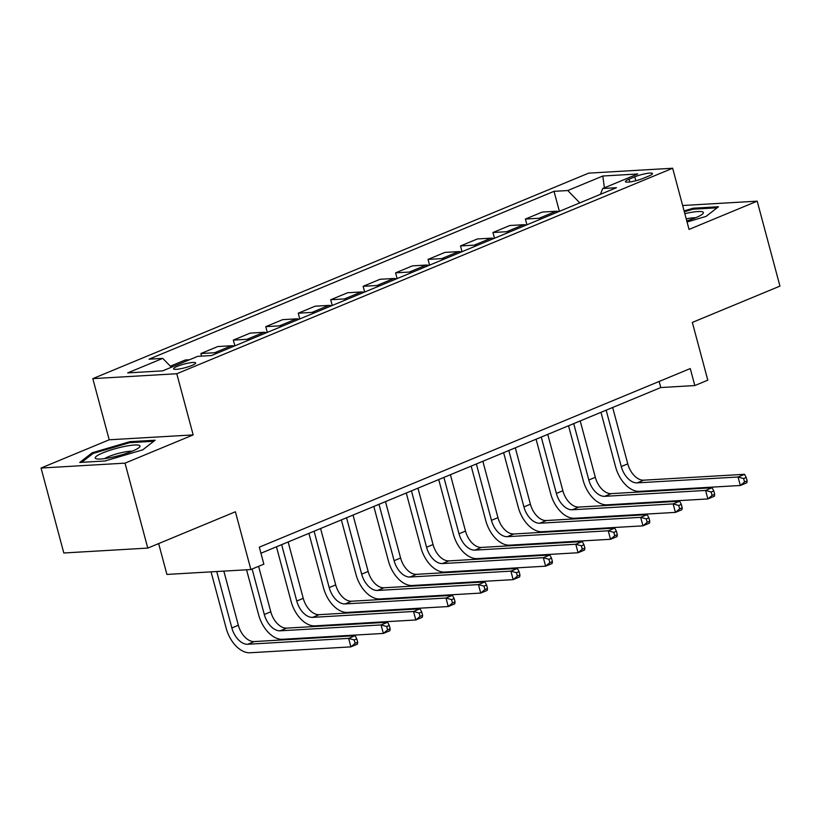 <?xml version="1.0" encoding="UTF-8"?>
<svg xmlns="http://www.w3.org/2000/svg" width="821" height="821" viewBox="0 0 821 821"><rect width="100%" height="100%" fill="white"/><g stroke="black" fill="none" stroke-linecap="round" stroke-linejoin="round"><path stroke-width="1.23" d="M191.878 365.468A11.412 1.878 -15 0 0 195.644 362.933A11.412 1.878 -15 0 0 188.953 362.974A11.412 1.878 -15 0 0 177.357 366.31A11.412 1.878 -15 0 0 173.59 368.845A11.412 1.878 -15 0 0 180.281 368.803A11.412 1.878 -15 0 0 191.878 365.468M158.648 543.584L166.909 574.433L250.877 569.538L263.859 564.16L259.313 547.166L690.276 368.567L694.823 385.552L707.805 380.174L692.329 322.417L779.95 286.108L757.188 201.166L682.641 205.507M41.05 468.032L63.812 552.985L147.78 548.089L125.018 463.147L193.171 434.904L176.782 373.74L92.814 378.635L109.203 439.789L41.05 468.032L125.018 463.147M176.782 373.74L672.656 168.243L588.678 173.139L92.814 378.635M634.766 176.833L629.06 179.204A11.053 1.827 -15 0 0 625.407 181.646A11.053 1.827 -15 0 0 631.893 181.615A11.053 1.827 -15 0 0 643.13 178.383L648.836 176.012A11.053 1.827 -15 0 0 652.479 173.559A11.053 1.827 -15 0 0 646.004 173.59A11.053 1.827 -15 0 0 634.766 176.833L635.813 180.743M579.79 202.89L567.763 190.534L554.031 191.334L149.022 359.177L162.753 358.377L171.394 367.244M567.763 190.534L602.809 176.012L637.753 173.98L602.706 188.502L600.469 194.32M162.753 358.377L127.707 372.898L162.661 370.866L197.707 356.345L211.438 355.544L616.438 187.701L602.706 188.502M250.877 569.538L235.401 511.77L147.78 548.089M672.656 168.243L689.045 229.408L757.188 201.166M260.934 553.241L660.782 387.543L694.823 385.552M659.15 381.467L660.782 387.543M554.031 191.334L559.388 211.346M558.66 211.644A14.265 8.785 -112.5 0 0 556.002 211.264L542.271 212.064L525.399 219.053L526.938 224.79M170.368 366.187L185.3 359.998L189.466 359.762M217.257 353.133A14.265 8.785 -112.5 0 0 214.609 352.743L200.878 353.543L201.566 356.119M200.878 353.543L217.75 346.554L231.481 345.754A14.265 8.785 -112.5 0 1 234.139 346.134M249.717 339.678A14.265 8.785 -112.5 0 0 247.059 339.299L233.328 340.099L234.868 345.836M233.328 340.099L250.21 333.1L263.931 332.3A14.265 8.785 -112.5 0 1 266.589 332.69M282.167 326.235A14.265 8.785 -112.5 0 0 279.509 325.845L265.778 326.645L267.318 332.382M265.778 326.645L282.66 319.656L296.391 318.856A14.265 8.785 -112.5 0 1 299.039 319.236M314.617 312.78A14.265 8.785 -112.5 0 0 311.97 312.401L298.239 313.201L299.768 318.938M298.239 313.201L315.11 306.202L328.841 305.402A14.265 8.785 -112.5 0 1 331.489 305.792M347.067 299.337A14.265 8.785 -112.5 0 0 344.42 298.947L330.689 299.747L332.228 305.484M330.689 299.747L347.56 292.758L361.291 291.958A14.265 8.785 -112.5 0 1 363.949 292.338M379.518 285.882A14.265 8.785 -112.5 0 0 376.87 285.503L363.139 286.303L364.678 292.04M363.139 286.303L380.01 279.304L393.741 278.504A14.265 8.785 -112.5 0 1 396.399 278.894M411.978 272.439A14.265 8.785 -112.5 0 0 409.32 272.049L395.589 272.849L397.128 278.586M395.589 272.849L412.47 265.86L426.202 265.06A14.265 8.785 -112.5 0 1 428.849 265.44M444.428 258.984A14.265 8.785 -112.5 0 0 441.77 258.605L428.039 259.405L429.578 265.142M428.039 259.405L444.92 252.406L458.652 251.606A14.265 8.785 -112.5 0 1 461.299 251.996M476.878 245.541A14.265 8.785 -112.5 0 0 474.23 245.151L460.499 245.951L462.028 251.688M460.499 245.951L477.37 238.962L491.102 238.162A14.265 8.785 -112.5 0 1 493.749 238.542M509.328 232.086A14.265 8.785 -112.5 0 0 506.68 231.707L492.949 232.507L494.488 238.244M492.949 232.507L509.82 225.508L523.552 224.708A14.265 8.785 -112.5 0 1 526.21 225.098M541.778 218.643A14.265 8.785 -112.5 0 0 539.13 218.253L525.399 219.053M172.584 366.751L171.004 366.843M604.389 187.804L602.809 176.012M687.054 222.009L706.091 216.385L718.498 206.748L693.211 208.216L684.088 210.915M193.171 434.904L109.203 439.789M105.026 460.981L142.721 449.857L155.128 440.22L129.841 441.688L92.147 452.812L79.74 462.449L105.026 460.981M693.468 209.17L693.211 208.216M92.455 453.951L92.147 452.812M130.098 442.642L129.841 441.688M747.141 480.89L746.227 477.494L743.631 478.571L744.544 481.968L747.141 480.89L746.823 482.799L740.326 485.488L639.446 491.369A26.744 16.471 67.5 0 1 615.596 466.882L600.982 412.327M612.661 407.483L627.767 463.855A17.836 10.981 -112.5 0 0 643.664 480.182L744.544 474.312L738.048 477.001L743.631 478.571M606.165 410.172L621.271 466.544A17.836 10.981 -112.5 0 0 637.178 482.871L738.048 477.001L740.326 485.488L744.544 481.968M746.227 477.494L744.544 474.312M714.691 494.334L713.777 490.937L711.181 492.015L712.094 495.412L714.691 494.334L714.362 496.253L707.876 498.942L606.996 504.823A26.744 16.471 67.5 0 1 583.146 480.326L568.532 425.771M580.211 420.937L595.317 477.309A17.836 10.981 -112.5 0 0 611.214 493.637L712.094 487.756L705.598 490.445L711.181 492.015M573.715 423.626L588.821 479.998A17.836 10.981 -112.5 0 0 604.718 496.325L705.598 490.445L707.876 498.942L712.094 495.412M713.777 490.937L712.094 487.756M682.23 507.789L681.327 504.392L678.731 505.469L679.634 508.866L682.23 507.789L681.912 509.697L675.426 512.386L574.546 518.267A26.744 16.471 67.5 0 1 550.696 493.78L536.082 439.225M547.751 434.381L562.857 490.753A17.836 10.981 -112.5 0 0 578.764 507.08L679.634 501.21L673.148 503.899L678.731 505.469M541.265 437.07L556.371 493.442A17.836 10.981 -112.5 0 0 572.268 509.769L673.148 503.899L675.426 512.386L679.634 508.866M681.327 504.392L679.634 501.21M649.78 521.232L648.877 517.835L646.281 518.913L647.184 522.31L649.78 521.232L649.462 523.151L642.976 525.84L542.096 531.721A26.744 16.471 67.5 0 1 518.246 507.224L503.622 452.669M515.301 447.835L530.407 504.207A17.836 10.981 -112.5 0 0 546.304 520.535L647.184 514.654L640.698 517.343L646.281 518.913M508.815 450.524L523.921 506.896A17.836 10.981 -112.5 0 0 539.818 523.223L640.698 517.343L642.976 525.84L647.184 522.31M648.877 517.835L647.184 514.654M617.33 534.687L616.417 531.29L613.821 532.367L614.734 535.764L617.33 534.687L617.012 536.595L610.516 539.284L509.646 545.165A26.744 16.471 67.5 0 1 485.796 520.678L471.172 466.123M482.851 461.279L497.957 517.651A17.836 10.981 -112.5 0 0 513.854 533.978L614.734 528.098L608.248 530.797L613.821 532.367M476.365 463.968L491.461 520.34A17.836 10.981 -112.5 0 0 507.368 536.667L608.248 530.797L610.516 539.284L614.734 535.764M616.417 531.29L614.734 528.098M686.756 220.87A23.183 3.828 -15 0 0 702.704 213.871A23.183 3.828 -15 0 0 688.224 212.916A23.183 3.828 -15 0 0 684.817 213.645M695.541 217.76A15.866 2.617 -15 0 0 687.023 218.714A15.866 2.617 -15 0 0 686.223 218.879M684.314 211.767L693.006 209.201L717.154 207.795M102.861 452.874A23.183 3.828 -15 0 0 96.468 458.826A23.183 3.828 -15 0 0 132.366 451.15A23.183 3.828 -15 0 0 139.334 447.342A23.183 3.828 -15 0 0 129.349 445.587A23.183 3.828 -15 0 0 102.861 452.874M132.171 451.232A15.866 2.617 -15 0 0 108.598 456.62A15.866 2.617 -15 0 0 104.616 458.621M81.669 462.346L93.112 453.438L129.636 442.673L153.784 441.257M584.88 548.13L583.967 544.734L581.371 545.811L582.284 549.208L584.88 548.13L584.562 550.049L578.066 552.738L477.186 558.619A26.744 16.471 67.5 0 1 453.336 534.122L438.722 479.567M450.401 474.723L465.507 531.105A17.836 10.981 -112.5 0 0 481.404 547.433L582.284 541.552L575.788 544.241L581.371 545.811M443.904 477.422L459.011 533.794A17.836 10.981 -112.5 0 0 474.918 550.121L575.788 544.241L578.066 552.738L582.284 549.208M583.967 544.734L582.284 541.552M552.43 561.585L551.517 558.188L548.921 559.255L549.834 562.662L552.43 561.585L552.102 563.493L545.616 566.182L444.736 572.063A26.744 16.471 67.5 0 1 420.886 547.576L406.272 493.021M417.951 488.177L433.047 544.549A17.836 10.981 -112.5 0 0 448.954 560.876L549.834 554.996L543.338 557.695L548.921 559.255M411.454 490.866L426.561 547.238A17.836 10.981 -112.5 0 0 442.457 563.565L543.338 557.695L545.616 566.182L549.834 562.662M551.517 558.188L549.834 554.996M519.97 575.028L519.067 571.632L516.471 572.709L517.374 576.106L519.97 575.028L519.652 576.947L513.166 579.636L412.286 585.506A26.744 16.471 67.5 0 1 388.436 561.02L373.822 506.465M385.49 501.621L400.597 558.003A17.836 10.981 -112.5 0 0 416.504 574.331L517.374 568.45L510.888 571.139L516.471 572.709M379.004 504.32L394.111 560.692A17.836 10.981 -112.5 0 0 410.007 577.019L510.888 571.139L513.166 579.636L517.374 576.106M519.067 571.632L517.374 568.45M487.52 588.483L486.607 585.086L484.021 586.153L484.924 589.56L487.52 588.483L487.202 590.391L480.716 593.08L379.836 598.961A26.744 16.471 67.5 0 1 355.986 574.464L341.362 519.909M353.04 515.075L368.147 571.447A17.836 10.981 -112.5 0 0 384.043 587.774L484.924 581.894L478.438 584.583L484.021 586.153M346.554 517.764L361.661 574.136A17.836 10.981 -112.5 0 0 377.557 590.463L478.438 584.583L480.716 593.08L484.924 589.56M486.607 585.086L484.924 581.894M455.07 601.926L454.157 598.53L451.56 599.607L452.474 603.004L455.07 601.926L454.752 603.846L448.256 606.534L347.375 612.404A26.744 16.471 67.5 0 1 323.536 587.918L308.912 533.363M320.59 528.519L335.697 584.901A17.836 10.981 -112.5 0 0 351.593 601.229L452.474 595.348L445.988 598.037L451.56 599.607M314.094 531.218L329.2 587.59A17.836 10.981 -112.5 0 0 345.107 603.917L445.988 598.037L448.256 606.534L452.474 603.004M454.157 598.53L452.474 595.348M422.62 615.381L421.707 611.984L419.11 613.051L420.024 616.448L422.62 615.381L422.302 617.289L415.806 619.978L314.925 625.859A26.744 16.471 67.5 0 1 291.075 601.362L276.461 546.807M288.14 541.973L303.247 598.345A17.836 10.981 -112.5 0 0 319.143 614.672L420.024 608.792L413.527 611.481L419.11 613.051M281.644 544.662L296.75 601.034A17.836 10.981 -112.5 0 0 312.647 617.361L413.527 611.481L415.806 619.978L420.024 616.448M421.707 611.984L420.024 608.792M390.17 628.824L389.257 625.428L386.66 626.505L387.574 629.902L390.17 628.824L389.842 630.744L383.356 633.432L282.475 639.302A26.744 16.471 67.5 0 1 258.625 614.816L246.557 569.784M258.605 566.336L270.786 611.799A17.836 10.981 -112.5 0 0 286.693 628.127L387.574 622.246L381.077 624.935L386.66 626.505M252.119 569.025L264.3 614.488A17.836 10.981 -112.5 0 0 280.197 630.815L381.077 624.935L383.356 633.432L387.574 629.902M389.257 625.428L387.574 622.246M357.71 642.279L356.807 638.882L354.21 639.949L355.113 643.346L357.71 642.279L357.392 644.187L350.906 646.876L250.025 652.757A26.744 16.471 67.5 0 1 226.175 628.26L211.059 571.857M223.835 571.108L238.336 625.243A17.836 10.981 -112.5 0 0 254.233 641.57L355.113 635.69L348.627 638.379L354.21 639.949M216.734 571.529L231.85 627.932A17.836 10.981 -112.5 0 0 247.747 644.259L348.627 638.379L350.906 646.876L355.113 643.346M356.807 638.882L355.113 635.69M539.13 218.253L556.002 211.264M506.68 231.707L523.552 224.708M474.23 245.151L491.102 238.162M441.77 258.605L458.652 251.606M409.32 272.049L426.202 265.06M376.87 285.503L393.741 278.504M344.42 298.947L361.291 291.958M311.97 312.401L328.841 305.402M279.509 325.845L296.391 318.856M247.059 339.299L263.931 332.3M214.609 352.743L231.481 345.754M629.789 181.954L629.06 179.204M627.767 463.855L621.271 466.544M643.664 480.182L637.178 482.871M595.317 477.309L588.821 479.998M611.214 493.637L604.718 496.325M562.857 490.753L556.371 493.442M578.764 507.08L572.268 509.769M530.407 504.207L523.921 506.896M546.304 520.535L539.818 523.223M497.957 517.651L491.461 520.34M513.854 533.978L507.368 536.667M465.507 531.105L459.011 533.794M481.404 547.433L474.918 550.121M433.047 544.549L426.561 547.238M448.954 560.876L442.457 563.565M400.597 558.003L394.111 560.692M416.504 574.331L410.007 577.019M368.147 571.447L361.661 574.136M384.043 587.774L377.557 590.463M335.697 584.901L329.2 587.59M351.593 601.229L345.107 603.917M303.247 598.345L296.75 601.034M319.143 614.672L312.647 617.361M270.786 611.799L264.3 614.488M286.693 628.127L280.197 630.815M238.336 625.243L231.85 627.932M254.233 641.57L247.747 644.259"/></g></svg>
